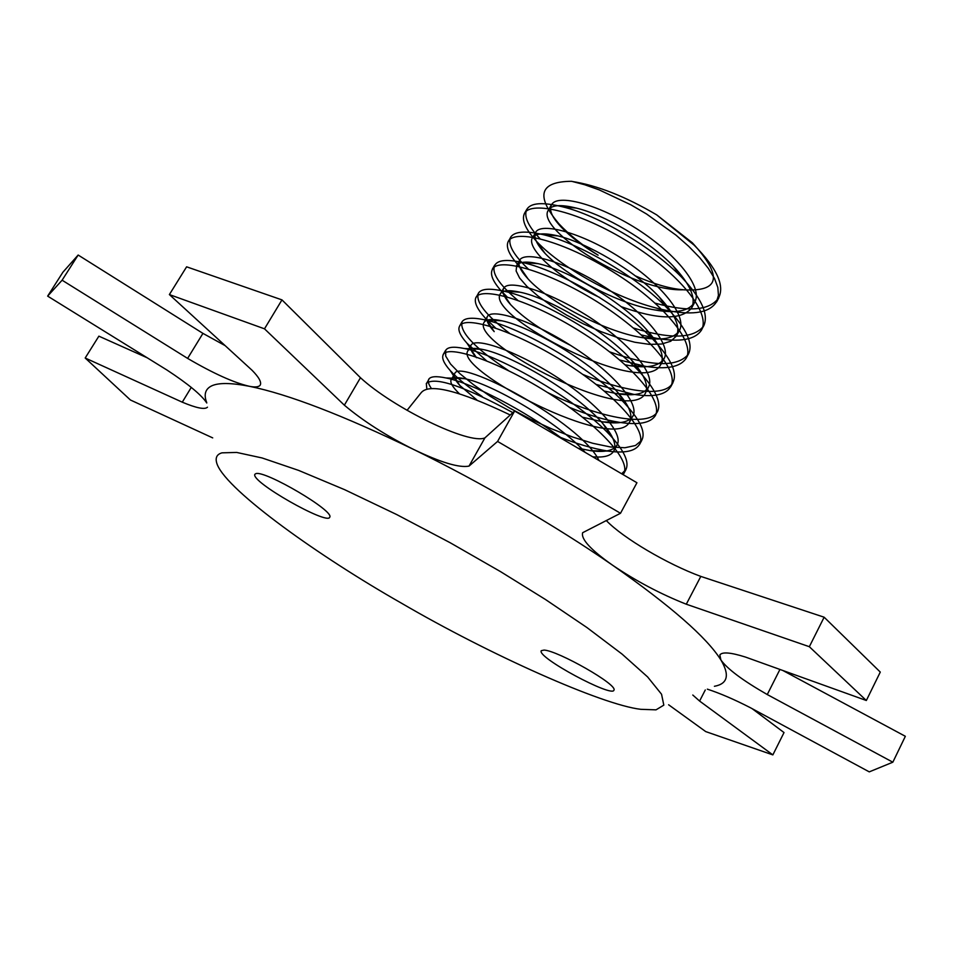 <?xml version="1.0" encoding="UTF-8"?>
<svg xmlns="http://www.w3.org/2000/svg" width="953" height="953" viewBox="0 0 953 953"><rect width="100%" height="100%" fill="white"/><g stroke="black" fill="none" stroke-linecap="round" stroke-linejoin="round"><path stroke-width="1.43" d="M255.904 473.629C264.97 470.139 335.158 511.296 329.69 517.276C327.57 525.353 249.746 481.325 254.916 474.237L255.904 473.629M544.044 650.077C557.743 650.589 618.426 684.945 613.899 690.21C612.445 697.799 536.634 657.379 541.244 650.708L544.044 650.077M782.842 670.495L905.35 736.3L892.842 762.197L767.26 694.546L779.935 669.447M752.131 708.663L784.021 732.559L772.859 754.895L699.597 701.051L705.28 689.984M207.48 407.181C204.919 409.802 196.521 408.134 182.273 402.178L85.186 358.006L98.874 336.159L147.227 357.804M767.26 694.546C742.732 680.466 727.27 668.923 720.885 659.941L719.849 654.937C722.183 651.709 730.748 652.424 745.532 657.082L866.337 700.503L809.335 646.706L686.291 604.214C660.536 594.017 635.973 581.032 612.636 565.248C590.824 549.917 580.818 539.064 582.64 532.715L620.51 513.274L497.585 441.43L469.019 466.1C459.203 468.018 440.715 462.455 413.554 449.411C386.144 435.7 363.081 420.952 344.367 405.192L264.493 328.821L169.384 294.572L252.14 370.348C258.966 377.305 261.67 382.224 260.24 385.083C258.787 387.061 255.13 387.466 249.281 386.275C233.842 382.701 213.281 373.409 187.622 358.399L62.1 280.206L47.65 296.121L62.91 272.213L78.158 255.035L202.941 333.383L225.134 345.629M169.384 294.572L186.609 266.816L281.969 299.885L360.46 377.722C393.339 408.051 469.198 445.003 484.91 437.88L514.644 411.017L636.938 482.742L620.51 513.274M606.263 520.517C623.167 538.171 667.576 564.236 700.812 576.41L824.142 617.21L880.286 672.079L866.337 700.503M510.248 414.984C459.072 390.587 429.422 383.106 421.286 392.553L421.238 392.648M563.735 439.798C524.412 409.993 470.627 382.522 445.873 377.936C436.331 375.947 430.637 376.375 428.779 379.199C427.647 381.307 428.552 384.428 431.471 388.574M621.678 473.784L625.895 469.567C629.266 462.729 624.942 452.33 612.898 438.38C581.866 402.345 499.694 354.802 464.325 348.512C453.747 346.332 447.529 346.975 445.682 350.442L445.706 356.088L450.495 363.975L459.918 373.683L473.534 384.714L490.378 396.377L509.569 408.027L530.273 419.046L551.668 428.862L572.836 437.093L592.79 443.288L610.492 446.981L624.918 447.743L635.472 445.504L641.667 440.357C645.789 433.031 640.988 421.679 627.288 406.276C597.388 371.277 520.743 327.093 484.767 319.827C472.295 317.218 464.73 317.861 462.086 321.733C459.263 331.739 474.701 348.024 508.425 370.574M547.165 392.291C596.935 417.283 648.671 427.933 657.546 411.493C661.513 402.916 655.902 390.134 640.726 373.159C610.027 339.054 539.053 298.003 503.565 291.142C489.473 288.044 481.074 288.747 478.37 293.238C475.368 301.744 485.756 315.098 509.533 333.3M582.974 374.493C625.394 392.159 665.706 397.842 672.818 382.618C677.583 373.505 671.782 359.972 655.426 342.02C624.691 308.045 558.851 270.259 522.315 262.468C506.996 259.109 497.835 260.014 494.833 265.184C491.212 272.629 498.848 284.328 517.741 300.302M609.586 351.824C651.209 366.679 677.476 367.477 688.388 354.206C693.498 343.973 686.66 328.845 667.862 308.832C638.45 277.252 578.519 242.991 543.353 234.676C525.532 230.578 514.656 231.388 510.701 237.083C507.413 244.123 513.286 254.761 528.296 269.02M633.459 328.035C670.495 339.411 693.903 338.72 703.695 325.938C708.937 314.573 701.622 298.396 681.776 277.394C651.971 246.779 597.352 214.985 562.425 206.789C542.567 201.905 530.702 202.786 526.795 209.41C523.614 216.212 528.01 225.968 539.994 238.667M655.259 303.197C688.816 312.31 709.949 310.511 718.645 297.801C724.876 285.519 716.716 267.972 694.141 245.147L656.688 214.866L692.319 242.777C723.172 276.406 720.123 292.083 683.17 289.783C631.815 291.701 534.812 228.839 548.368 210.16C551.418 204.931 560.745 204.24 576.327 208.099C604.357 214.687 648.516 240.49 673.187 266.018C690.091 284.006 696.25 297.991 691.675 307.974C681.443 320.256 657.927 319.827 621.153 306.663M571.729 181.392C597.078 185.311 625.406 196.473 656.688 214.866M625.394 364.844L629.766 365.642C647.695 368.394 659.095 366.131 663.955 358.84C672.306 345.379 644.55 312.274 604.643 287.067C564.271 261.241 525.079 250.544 519.599 260.169C517.443 264.243 520.243 270.473 528.01 278.86C547.784 301.029 603.475 331.287 641.583 337.529C661.549 340.924 674.164 338.589 679.429 330.548C687.578 316.086 660.989 283.267 620.665 257.775C581.127 232.365 540.756 221.978 535.634 232.353C533.382 237.166 536.515 244.171 545.033 253.367C565.903 275.56 617.365 303.733 654.83 309.951C675.832 313.704 689.055 311.178 694.511 302.363C703.826 287.854 676.404 254.094 637.021 228.946C597.269 203.751 557.076 193.578 551.561 204.776C548.69 209.863 552.001 217.391 561.472 227.374C570.406 236.654 582.617 245.922 598.115 255.19C582.092 245.076 569.024 234.605 558.899 223.764C535.288 195.722 539.529 181.558 571.609 181.296L584.689 184.739L599.223 189.897L630.695 204.728L646.575 214.008L676.034 235.177L688.757 246.386L699.633 257.548L708.305 268.329L714.464 278.395L717.835 287.461L718.443 295.347L716.442 301.898C709.937 312.393 694.213 315.383 669.292 310.869C624.406 303.28 562.699 269.306 536.587 241.395C525.46 229.268 521.41 219.952 524.436 213.448C531.035 200.154 580.544 211.888 629.23 242.467C678.858 273.142 711.26 312.834 701.479 330.083C695.237 339.673 680.251 342.413 656.51 338.303L641.44 334.968M519.742 266.697L519.373 266.292C509.105 255.13 505.435 246.756 508.366 241.18C515.37 228.756 563.461 240.895 613.16 271.962C662.311 302.28 696.071 342.33 686.112 358.364C680.299 367.024 666.743 369.693 645.431 366.357L619.831 360.031M507.163 296.955L501.54 291.261C492.808 281.504 489.771 274.19 492.463 269.306C497.99 256.953 547.308 270.783 596.483 301.339C645.884 332.216 680.478 371.277 670.555 386.823C665.79 394.971 653.401 397.461 633.423 394.304L596.28 384.464M495.465 327.915L485.065 317.861C476.905 308.76 473.867 301.934 475.952 297.384C481.849 286.4 530.13 299.981 579.793 331.239C630.04 362.211 663.8 400.534 655.271 415.734C650.422 423.001 638.617 425.217 619.867 422.405C605.048 420.082 588.227 415.067 569.429 407.336M486.626 360.865L466.982 343.211C459.918 335.313 457.488 329.559 459.703 325.938C465.135 315.312 513.012 330.131 563.247 361.401C612.743 392.183 648.636 430.732 639.344 444.61C635.139 451.245 624.703 453.402 608.038 451.091C593.493 448.792 576.827 443.919 558.029 436.462M482.23 396.567C467.887 386.882 457.202 378.186 450.15 370.467C443.836 363.343 441.537 358.078 443.24 354.659C447.517 344.557 496.37 360.508 546.009 391.564C596.447 423.001 631.958 460.204 623.596 473.891L623.155 474.654M426.837 389.11L426.313 383.451C434.913 376.328 463.754 386.048 512.857 412.625M683.075 289.712C670.281 288.819 654.413 284.232 635.448 275.929M585.237 452.413C558.613 422.37 490.402 383.094 464.385 378.651C456.975 377.09 452.568 377.4 451.138 379.592C449.84 382.415 452.592 387.132 459.394 393.756M592.706 456.797C604.083 457.785 611.123 455.832 613.839 450.912C616.841 444.777 613.124 435.604 602.689 423.382C576.732 393.005 510.594 354.504 482.397 349.394C474.153 347.678 469.317 348.179 467.875 350.883C453.759 369.49 614.911 454.033 629.611 421.834C633.245 415.27 629.123 405.263 617.258 391.814C592.289 362.426 530.547 326.629 501.921 320.792C492.153 318.731 486.233 319.207 484.16 322.233C469.472 342.449 629.588 426.467 645.479 393.101C648.981 385.477 644.204 374.315 631.16 359.591C605.548 330.977 548.356 297.705 520.016 292.19C508.985 289.76 502.434 290.296 500.337 293.822C484.91 315.634 644.693 399.355 660.81 364.38C664.98 356.303 660.036 344.498 645.979 328.964C620.474 300.576 567.392 269.985 538.195 263.683C526.187 261.039 519.004 261.741 516.621 265.804L516.121 270.986L519.576 277.966L526.961 286.424L537.695 295.787L551.096 305.508L566.523 315.05L583.367 323.877L600.914 331.608L618.354 337.85L634.829 342.246L649.481 344.378L661.596 344.033L670.721 341.257L676.356 336.099C680.823 327.058 675.034 313.93 658.976 296.717C634.591 270.402 586.214 242.598 558.113 235.927C544.092 232.687 535.526 233.294 532.405 237.773C525.865 248.233 557.958 277.99 599.818 297.55M599.008 460.49C580.996 422.417 457.5 356.505 454.617 374.005C453.402 376.423 455.141 380.235 459.811 385.441L476.762 399.879M578.006 448.172L590.503 450.674C604.583 452.592 613.387 450.745 616.913 445.146C624.68 433.448 595.208 401.57 555.015 375.97C514.227 349.977 475.225 337.088 471.032 345.189C469.436 347.762 471.258 351.943 476.5 357.732L466.982 343.211M582.521 417.2L603.035 421.929C618.842 424.252 628.801 422.346 632.899 416.235C640.059 403.464 612.314 371.765 571.514 346.01C531.19 320.041 491.808 308.117 487.293 316.563C485.78 319.851 488.091 324.866 494.202 331.62L485.065 317.861M604.44 391.123L616.972 393.672C633.864 396.305 644.311 394.185 648.338 387.323C656.593 374.255 628.23 341.972 588.096 316.301C548.154 290.891 507.961 278.8 503.708 288.366C501.731 291.916 504.042 297.336 510.617 304.626C523.554 318.183 543.46 331.727 570.323 345.26M344.367 405.192L360.46 377.722M264.493 328.821L281.969 299.885M714.416 686.291C727.735 683.849 729.891 675.069 720.885 659.941C706.864 637.545 670.781 605.977 612.636 565.248C557.207 526.747 480.336 481.968 413.554 449.411C342.735 415.174 287.985 394.125 249.281 386.275C231.114 382.761 218.571 382.629 211.649 385.882C205.288 388.991 203.632 394.542 206.682 402.535M497.585 441.43L514.644 411.017M469.019 466.1L484.91 437.88M809.335 646.706L824.142 617.21M686.291 604.214L700.812 576.41M707.329 689.15C719.908 693.248 734.251 699.431 750.356 707.698L869.267 771.87L892.842 762.197M668.613 704.767L705.696 731.582L772.859 754.895M699.597 701.051L692.783 695.023M47.65 296.121L166.894 369.99C188.42 384.142 201.702 395.15 206.765 402.988M182.273 402.178L191.267 387.394M85.186 358.006L130.418 399.998L212.71 437.892M187.622 358.399L202.941 333.383M62.1 280.206L78.158 255.035M640.797 709.318C601.962 704.851 489.723 654.747 400.999 602.915C320.029 556.838 228.089 491.534 217.272 464.635C214.866 458.345 216.438 454.414 221.966 452.842L236.678 452.437L262.111 457.964L298.634 470.401L344.688 489.699L396.758 514.584L450.221 542.769L500.563 571.645L545.39 599.449L586.881 627.503L622.083 654.103L647.623 676.94L661.549 694.237L663.812 705.137L656.033 709.842L640.797 709.318M407.05 410.326L421.286 392.553M428.933 379.282L426.479 383.547M625.954 469.603L623.631 473.903M445.575 350.382L443.145 354.611M641.75 440.393L639.439 444.658M462.074 321.733L459.668 325.914M657.415 411.41L655.128 415.651M478.454 293.298L476.059 297.443M672.949 382.677L670.686 386.882M494.69 265.101L492.32 269.222M688.364 354.182L686.112 358.352M510.796 237.142L508.437 241.228M703.648 325.914L701.408 330.048M526.771 209.398L524.436 213.448M718.8 297.872L716.585 301.97M451.257 379.663L454.533 373.957M613.875 450.936L616.996 445.182M467.78 350.823L471.02 345.177M629.683 421.869L632.78 416.163M484.148 322.233L487.376 316.61M645.36 393.029L648.445 387.371M500.396 293.858L503.589 288.294M660.917 364.439L663.967 358.828M516.514 265.732L519.671 260.217M676.332 336.075L679.37 330.512M532.489 237.833L535.634 232.341M691.64 307.938L694.642 302.423M548.344 210.148L551.453 204.716M558.899 223.764L561.472 227.374M459.811 385.441L450.15 370.467M590.503 450.674L608.038 451.091M603.035 421.929L619.867 422.405M616.972 393.672L633.423 394.304M510.617 304.626L501.54 291.261M629.766 365.642L645.431 366.357M528.01 278.86L519.373 266.292M641.583 337.529L656.51 338.303M545.033 253.367L536.587 241.395M654.83 309.951L669.292 310.869M692.319 242.777L694.141 245.147M445.873 377.936L464.385 378.651M612.898 438.38L602.689 423.382M464.325 348.512L482.397 349.394M627.288 406.276L617.258 391.814M484.767 319.827L501.921 320.792M640.726 373.159L631.16 359.591M503.565 291.142L520.016 292.19M655.426 342.02L645.979 328.964M522.315 262.468L538.195 263.683M667.862 308.832L658.976 296.717M543.353 234.676L558.113 235.927M681.776 277.394L673.187 266.018M562.425 206.789L576.327 208.099"/></g></svg>
